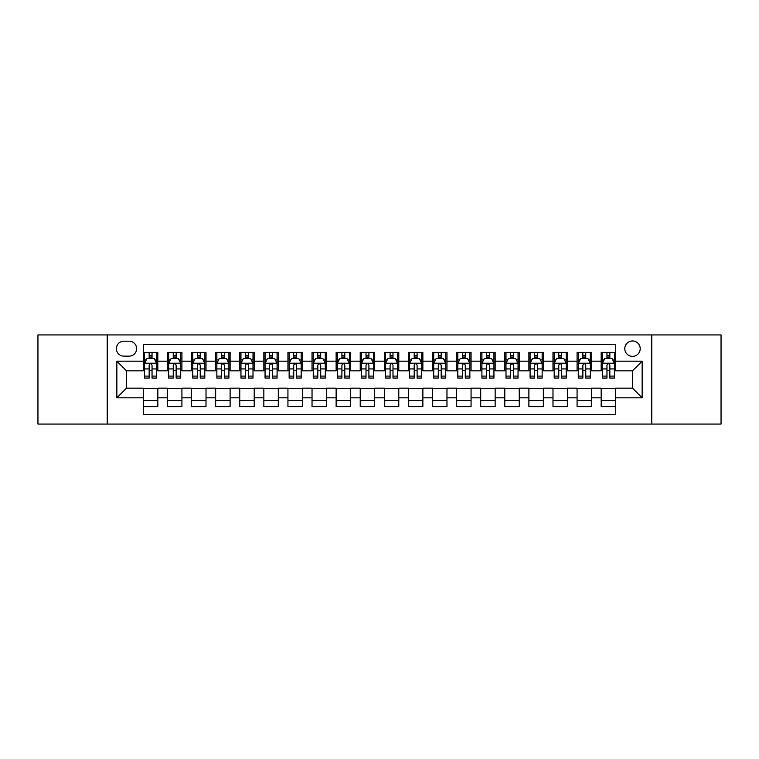 <?xml version="1.0" encoding="UTF-8"?>
<svg xmlns="http://www.w3.org/2000/svg" width="759" height="759" viewBox="0 0 759 759"><rect width="100%" height="100%" fill="white"/><g stroke="black" fill="none" stroke-linecap="round" stroke-linejoin="round"><path stroke-width="1.14" d="M632.503 340.952A7.713 7.713 0 0 0 624.79 348.656A7.713 7.713 0 0 0 632.503 356.369A7.713 7.713 0 0 0 640.207 348.656A7.713 7.713 0 0 0 632.503 340.952M651.772 424.072L721.05 424.072L721.05 334.928L651.772 334.928L651.772 424.072L107.228 424.072L107.228 334.928L37.95 334.928L37.95 424.072L107.228 424.072M615.634 352.394L601.175 352.394L601.175 361.189L591.536 361.189L591.536 370.828L601.175 370.828L601.175 361.189M591.536 361.189L591.536 352.394L577.077 352.394L577.077 361.189L567.447 361.189L567.447 370.828L577.077 370.828L577.077 361.189M567.447 361.189L567.447 352.394L552.988 352.394L552.988 361.189L543.349 361.189L543.349 370.828L552.988 370.828L552.988 361.189M543.349 361.189L543.349 352.394L528.89 352.394L528.89 361.189L519.251 361.189L519.251 370.828L528.89 370.828L528.89 361.189M519.251 361.189L519.251 352.394L504.792 352.394L504.792 361.189L495.153 361.189L495.153 370.828L504.792 370.828L504.792 361.189M495.153 361.189L495.153 352.394L480.703 352.394L480.703 361.189L471.064 361.189L471.064 370.828L480.703 370.828L480.703 361.189M471.064 361.189L471.064 352.394L456.605 352.394L456.605 361.189L446.966 361.189L446.966 370.828L456.605 370.828L456.605 361.189M446.966 361.189L446.966 352.394L432.507 352.394L432.507 361.189L422.867 361.189L422.867 370.828L432.507 370.828L432.507 361.189M422.867 361.189L422.867 352.394L408.418 352.394L408.418 361.189L398.779 361.189L398.779 370.828L408.418 370.828L408.418 361.189M398.779 361.189L398.779 352.394L384.32 352.394L384.32 361.189L374.68 361.189L374.68 370.828L384.32 370.828L384.32 361.189M374.68 361.189L374.68 352.394L360.221 352.394L360.221 361.189L350.582 361.189L350.582 370.828L360.221 370.828L360.221 361.189M350.582 361.189L350.582 352.394L336.133 352.394L336.133 361.189L326.493 361.189L326.493 370.828L336.133 370.828L336.133 361.189M326.493 361.189L326.493 352.394L312.034 352.394L312.034 361.189L302.395 361.189L302.395 370.828L312.034 370.828L312.034 361.189M302.395 361.189L302.395 352.394L287.936 352.394L287.936 361.189L278.297 361.189L278.297 370.828L287.936 370.828L287.936 361.189M278.297 361.189L278.297 352.394L263.847 352.394L263.847 361.189L254.208 361.189L254.208 370.828L263.847 370.828L263.847 361.189M254.208 361.189L254.208 352.394L239.749 352.394L239.749 361.189L230.11 361.189L230.11 370.828L239.749 370.828L239.749 361.189M230.11 361.189L230.11 352.394L215.651 352.394L215.651 361.189L206.012 361.189L206.012 370.828L215.651 370.828L215.651 361.189M206.012 361.189L206.012 352.394L191.553 352.394L191.553 361.189L181.923 361.189L181.923 370.828L191.553 370.828L191.553 361.189M181.923 361.189L181.923 352.394L167.464 352.394L167.464 370.828L157.825 370.828L157.825 352.394L143.366 352.394M143.366 406.606L157.825 406.606L157.825 388.172L167.464 388.172L167.464 406.606L181.923 406.606L181.923 388.172L191.553 388.172L191.553 397.811L181.923 397.811M191.553 397.811L191.553 406.606L206.012 406.606L206.012 388.172L215.651 388.172L215.651 397.811L206.012 397.811M215.651 397.811L215.651 406.606L230.11 406.606L230.11 388.172L239.749 388.172L239.749 397.811L230.11 397.811M239.749 397.811L239.749 406.606L254.208 406.606L254.208 388.172L263.847 388.172L263.847 397.811L254.208 397.811M263.847 397.811L263.847 406.606L278.297 406.606L278.297 388.172L287.936 388.172L287.936 397.811L278.297 397.811M287.936 397.811L287.936 406.606L302.395 406.606L302.395 388.172L312.034 388.172L312.034 397.811L302.395 397.811M312.034 397.811L312.034 406.606L326.493 406.606L326.493 388.172L336.133 388.172L336.133 397.811L326.493 397.811M336.133 397.811L336.133 406.606L350.582 406.606L350.582 388.172L360.221 388.172L360.221 397.811L350.582 397.811M360.221 397.811L360.221 406.606L374.68 406.606L374.68 388.172L384.32 388.172L384.32 397.811L374.68 397.811M384.32 397.811L384.32 406.606L398.779 406.606L398.779 388.172L408.418 388.172L408.418 397.811L398.779 397.811M408.418 397.811L408.418 406.606L422.867 406.606L422.867 388.172L432.507 388.172L432.507 397.811L422.867 397.811M432.507 397.811L432.507 406.606L446.966 406.606L446.966 388.172L456.605 388.172L456.605 397.811L446.966 397.811M456.605 397.811L456.605 406.606L471.064 406.606L471.064 388.172L480.703 388.172L480.703 397.811L471.064 397.811M480.703 397.811L480.703 406.606L495.153 406.606L495.153 388.172L504.792 388.172L504.792 397.811L495.153 397.811M504.792 397.811L504.792 406.606L519.251 406.606L519.251 388.172L528.89 388.172L528.89 397.811L519.251 397.811M528.89 397.811L528.89 406.606L543.349 406.606L543.349 388.172L552.988 388.172L552.988 397.811L543.349 397.811M552.988 397.811L552.988 406.606L567.447 406.606L567.447 388.172L577.077 388.172L577.077 397.811L567.447 397.811M577.077 397.811L577.077 406.606L591.536 406.606L591.536 388.172L601.175 388.172L601.175 397.811L591.536 397.811M123.85 356.132L129.153 356.132A7.467 7.467 0 0 0 136.62 348.656A7.467 7.467 0 0 0 129.153 341.189L123.85 341.189A7.467 7.467 0 0 0 116.383 348.656A7.467 7.467 0 0 0 123.85 356.132M651.772 334.928L107.228 334.928M615.634 361.189L615.634 344.32L143.366 344.32L143.366 370.828L126.497 370.828L126.497 388.172L143.366 388.172L143.366 414.68L615.634 414.68L615.634 388.172L632.503 388.172L632.503 370.828L615.634 370.828L615.634 361.189L642.142 361.189L642.142 397.811L615.634 397.811M143.366 397.811L116.858 397.811L116.858 361.189L143.366 361.189M601.175 397.811L601.175 406.606L615.634 406.606M143.366 358.419L144.571 358.419M149.153 358.419L152.037 358.419M156.62 358.419L157.825 358.419M143.366 370.582L144.571 370.582M149.153 370.582L152.037 370.582M156.62 370.582L157.825 370.582M143.366 388.418L157.825 388.418M143.366 400.581L157.825 400.581M167.464 370.582L168.669 370.582M173.242 370.582L176.135 370.582M180.718 370.582L181.923 370.582M167.464 358.419L168.669 358.419M173.242 358.419L176.135 358.419M180.718 358.419L181.923 358.419M167.464 388.418L181.923 388.418M167.464 400.581L181.923 400.581M191.553 388.418L206.012 388.418M191.553 400.581L206.012 400.581M191.553 358.419L192.758 358.419M197.34 358.419L200.234 358.419M204.807 358.419L206.012 358.419M191.553 370.582L192.758 370.582M197.34 370.582L200.234 370.582M204.807 370.582L206.012 370.582M215.651 388.418L230.11 388.418M215.651 400.581L230.11 400.581M215.651 358.419L216.856 358.419M221.438 358.419L224.322 358.419M228.905 358.419L230.11 358.419M215.651 370.582L216.856 370.582M221.438 370.582L224.322 370.582M228.905 370.582L230.11 370.582M239.749 388.418L254.208 388.418M239.749 400.581L254.208 400.581M239.749 358.419L240.954 358.419M245.527 358.419L248.421 358.419M253.003 358.419L254.208 358.419M239.749 370.582L240.954 370.582M245.527 370.582L248.421 370.582M253.003 370.582L254.208 370.582M263.847 388.418L278.297 388.418M263.847 400.581L278.297 400.581M263.847 358.419L265.052 358.419M269.625 358.419L272.519 358.419M277.092 358.419L278.297 358.419M263.847 370.582L265.052 370.582M269.625 370.582L272.519 370.582M277.092 370.582L278.297 370.582M287.936 388.418L302.395 388.418M287.936 400.581L302.395 400.581M287.936 358.419L289.141 358.419M293.724 358.419L296.608 358.419M301.19 358.419L302.395 358.419M287.936 370.582L289.141 370.582M293.724 370.582L296.608 370.582M301.19 370.582L302.395 370.582M312.034 388.418L326.493 388.418M312.034 400.581L326.493 400.581M312.034 358.419L313.239 358.419M317.812 358.419L320.706 358.419M325.288 358.419L326.493 358.419M312.034 370.582L313.239 370.582M317.812 370.582L320.706 370.582M325.288 370.582L326.493 370.582M336.133 388.418L350.582 388.418M336.133 400.581L350.582 400.581M336.133 358.419L337.338 358.419M341.911 358.419L344.804 358.419M349.377 358.419L350.582 358.419M336.133 370.582L337.338 370.582M341.911 370.582L344.804 370.582M349.377 370.582L350.582 370.582M360.221 388.418L374.68 388.418M360.221 400.581L374.68 400.581M360.221 358.419L361.426 358.419M366.009 358.419L368.902 358.419M373.475 358.419L374.68 358.419M360.221 370.582L361.426 370.582M366.009 370.582L368.902 370.582M373.475 370.582L374.68 370.582M384.32 388.418L398.779 388.418M384.32 400.581L398.779 400.581M384.32 358.419L385.525 358.419M390.098 358.419L392.991 358.419M397.574 358.419L398.779 358.419M384.32 370.582L385.525 370.582M390.098 370.582L392.991 370.582M397.574 370.582L398.779 370.582M408.418 388.418L422.867 388.418M408.418 400.581L422.867 400.581M408.418 358.419L409.623 358.419M414.196 358.419L417.089 358.419M421.662 358.419L422.867 358.419M408.418 370.582L409.623 370.582M414.196 370.582L417.089 370.582M421.662 370.582L422.867 370.582M432.507 388.418L446.966 388.418M432.507 400.581L446.966 400.581M432.507 358.419L433.712 358.419M438.294 358.419L441.188 358.419M445.761 358.419L446.966 358.419M432.507 370.582L433.712 370.582M438.294 370.582L441.188 370.582M445.761 370.582L446.966 370.582M456.605 388.418L471.064 388.418M456.605 400.581L471.064 400.581M456.605 358.419L457.81 358.419M462.392 358.419L465.276 358.419M469.859 358.419L471.064 358.419M456.605 370.582L457.81 370.582M462.392 370.582L465.276 370.582M469.859 370.582L471.064 370.582M480.703 388.418L495.153 388.418M480.703 400.581L495.153 400.581M480.703 358.419L481.908 358.419M486.481 358.419L489.375 358.419M493.948 358.419L495.153 358.419M480.703 370.582L481.908 370.582M486.481 370.582L489.375 370.582M493.948 370.582L495.153 370.582M504.792 388.418L519.251 388.418M504.792 400.581L519.251 400.581M504.792 358.419L505.997 358.419M510.579 358.419L513.473 358.419M518.046 358.419L519.251 358.419M504.792 370.582L505.997 370.582M510.579 370.582L513.473 370.582M518.046 370.582L519.251 370.582M528.89 388.418L543.349 388.418M528.89 400.581L543.349 400.581M528.89 358.419L530.095 358.419M534.678 358.419L537.562 358.419M542.144 358.419L543.349 358.419M528.89 370.582L530.095 370.582M534.678 370.582L537.562 370.582M542.144 370.582L543.349 370.582M552.988 388.418L567.447 388.418M552.988 400.581L567.447 400.581M552.988 358.419L554.193 358.419M558.766 358.419L561.66 358.419M566.242 358.419L567.447 358.419M552.988 370.582L554.193 370.582M558.766 370.582L561.66 370.582M566.242 370.582L567.447 370.582M577.077 388.418L591.536 388.418M577.077 400.581L591.536 400.581M577.077 358.419L578.282 358.419M582.865 358.419L585.758 358.419M590.331 358.419L591.536 358.419M577.077 370.582L578.282 370.582M582.865 370.582L585.758 370.582M590.331 370.582L591.536 370.582M601.175 388.418L615.634 388.418M601.175 400.581L615.634 400.581M601.175 358.419L602.38 358.419M606.963 358.419L609.847 358.419M614.429 358.419L615.634 358.419M601.175 370.582L602.38 370.582M606.963 370.582L609.847 370.582M614.429 370.582L615.634 370.582M126.497 370.828L116.858 361.189M126.497 388.172L116.858 397.811M642.142 361.189L632.503 370.828M642.142 397.811L632.503 388.172M152.037 355.525L149.153 355.525M156.62 376.094L152.037 376.094L152.037 378.058L156.62 378.058L156.62 363.352L154.21 358.533L146.98 358.533L144.571 363.352L144.571 378.058L149.153 378.058L149.153 376.094L144.571 376.094M144.571 363.352L144.571 352.394M156.62 363.352L156.62 352.394M149.153 358.533L149.153 352.394M152.037 352.394L152.037 358.533M152.037 376.094L152.037 365.164C151.079 363.305 150.111 363.305 149.153 365.164L149.153 376.094M176.135 355.525L173.242 355.525M180.718 376.094L176.135 376.094L176.135 378.058L180.718 378.058L180.718 363.352L178.308 358.533L171.079 358.533L168.669 363.352L168.669 378.058L173.242 378.058L173.242 376.094L168.669 376.094M168.669 363.352L168.669 352.394M180.718 363.352L180.718 352.394M173.242 358.533L173.242 352.394M176.135 352.394L176.135 358.533M176.135 376.094L176.135 365.164C175.177 363.305 174.209 363.305 173.242 365.164L173.242 376.094M200.234 355.525L197.34 355.525M204.807 376.094L200.234 376.094L200.234 378.058L204.807 378.058L204.807 363.352L202.397 358.533L195.167 358.533L192.758 363.352L192.758 378.058L197.34 378.058L197.34 376.094L192.758 376.094M192.758 363.352L192.758 352.394M204.807 363.352L204.807 352.394M197.34 358.533L197.34 352.394M200.234 352.394L200.234 358.533M200.234 376.094L200.234 365.164C199.266 363.305 198.308 363.305 197.34 365.164L197.34 376.094M224.322 355.525L221.438 355.525M228.905 376.094L224.322 376.094L224.322 378.058L228.905 378.058L228.905 363.352L226.495 358.533L219.266 358.533L216.856 363.352L216.856 378.058L221.438 378.058L221.438 376.094L216.856 376.094M216.856 363.352L216.856 352.394M228.905 363.352L228.905 352.394M221.438 358.533L221.438 352.394M224.322 352.394L224.322 358.533M224.322 376.094L224.322 365.164C223.364 363.305 222.396 363.305 221.438 365.164L221.438 376.094M248.421 355.525L245.527 355.525M253.003 376.094L248.421 376.094L248.421 378.058L253.003 378.058L253.003 363.352L250.593 358.533L243.364 358.533L240.954 363.352L240.954 378.058L245.527 378.058L245.527 376.094L240.954 376.094M240.954 363.352L240.954 352.394M253.003 363.352L253.003 352.394M245.527 358.533L245.527 352.394M248.421 352.394L248.421 358.533M248.421 376.094L248.421 365.164C247.462 363.305 246.495 363.305 245.527 365.164L245.527 376.094M272.519 355.525L269.625 355.525M277.092 376.094L272.519 376.094L272.519 378.058L277.092 378.058L277.092 363.352L274.682 358.533L267.453 358.533L265.052 363.352L265.052 378.058L269.625 378.058L269.625 376.094L265.052 376.094M265.052 363.352L265.052 352.394M277.092 363.352L277.092 352.394M269.625 358.533L269.625 352.394M272.519 352.394L272.519 358.533M272.519 376.094L272.519 365.164C271.551 363.305 270.593 363.305 269.625 365.164L269.625 376.094M296.608 355.525L293.724 355.525M301.19 376.094L296.608 376.094L296.608 378.058L301.19 378.058L301.19 363.352L298.78 358.533L291.551 358.533L289.141 363.352L289.141 378.058L293.724 378.058L293.724 376.094L289.141 376.094M289.141 363.352L289.141 352.394M301.19 363.352L301.19 352.394M293.724 358.533L293.724 352.394M296.608 352.394L296.608 358.533M296.608 376.094L296.608 365.164C295.649 363.305 294.682 363.305 293.724 365.164L293.724 376.094M320.706 355.525L317.812 355.525M325.288 376.094L320.706 376.094L320.706 378.058L325.288 378.058L325.288 363.352L322.879 358.533L315.649 358.533L313.239 363.352L313.239 378.058L317.812 378.058L317.812 376.094L313.239 376.094M313.239 363.352L313.239 352.394M325.288 363.352L325.288 352.394M317.812 358.533L317.812 352.394M320.706 352.394L320.706 358.533M320.706 376.094L320.706 365.164C319.748 363.305 318.78 363.305 317.812 365.164L317.812 376.094M344.804 355.525L341.911 355.525M349.377 376.094L344.804 376.094L344.804 378.058L349.377 378.058L349.377 363.352L346.967 358.533L339.747 358.533L337.338 363.352L337.338 378.058L341.911 378.058L341.911 376.094L337.338 376.094M337.338 363.352L337.338 352.394M349.377 363.352L349.377 352.394M341.911 358.533L341.911 352.394M344.804 352.394L344.804 358.533M344.804 376.094L344.804 365.164C343.836 363.305 342.878 363.305 341.911 365.164L341.911 376.094M368.902 355.525L366.009 355.525M373.475 376.094L368.902 376.094L368.902 378.058L373.475 378.058L373.475 363.352L371.066 358.533L363.836 358.533L361.426 363.352L361.426 378.058L366.009 378.058L366.009 376.094L361.426 376.094M361.426 363.352L361.426 352.394M373.475 363.352L373.475 352.394M366.009 358.533L366.009 352.394M368.902 352.394L368.902 358.533M368.902 376.094L368.902 365.164C367.935 363.305 366.976 363.305 366.009 365.164L366.009 376.094M392.991 355.525L390.098 355.525M397.574 376.094L392.991 376.094L392.991 378.058L397.574 378.058L397.574 363.352L395.164 358.533L387.934 358.533L385.525 363.352L385.525 378.058L390.098 378.058L390.098 376.094L385.525 376.094M385.525 363.352L385.525 352.394M397.574 363.352L397.574 352.394M390.098 358.533L390.098 352.394M392.991 352.394L392.991 358.533M392.991 376.094L392.991 365.164C392.033 363.305 391.065 363.305 390.098 365.164L390.098 376.094M417.089 355.525L414.196 355.525M421.662 376.094L417.089 376.094L417.089 378.058L421.662 378.058L421.662 363.352L419.253 358.533L412.033 358.533L409.623 363.352L409.623 378.058L414.196 378.058L414.196 376.094L409.623 376.094M409.623 363.352L409.623 352.394M421.662 363.352L421.662 352.394M414.196 358.533L414.196 352.394M417.089 352.394L417.089 358.533M417.089 376.094L417.089 365.164C416.122 363.305 415.164 363.305 414.196 365.164L414.196 376.094M441.188 355.525L438.294 355.525M445.761 376.094L441.188 376.094L441.188 378.058L445.761 378.058L445.761 363.352L443.351 358.533L436.121 358.533L433.712 363.352L433.712 378.058L438.294 378.058L438.294 376.094L433.712 376.094M433.712 363.352L433.712 352.394M445.761 363.352L445.761 352.394M438.294 358.533L438.294 352.394M441.188 352.394L441.188 358.533M441.188 376.094L441.188 365.164C440.22 363.305 439.262 363.305 438.294 365.164L438.294 376.094M465.276 355.525L462.392 355.525M469.859 376.094L465.276 376.094L465.276 378.058L469.859 378.058L469.859 363.352L467.449 358.533L460.22 358.533L457.81 363.352L457.81 378.058L462.392 378.058L462.392 376.094L457.81 376.094M457.81 363.352L457.81 352.394M469.859 363.352L469.859 352.394M462.392 358.533L462.392 352.394M465.276 352.394L465.276 358.533M465.276 376.094L465.276 365.164C464.318 363.305 463.351 363.305 462.392 365.164L462.392 376.094M489.375 355.525L486.481 355.525M493.948 376.094L489.375 376.094L489.375 378.058L493.948 378.058L493.948 363.352L491.547 358.533L484.318 358.533L481.908 363.352L481.908 378.058L486.481 378.058L486.481 376.094L481.908 376.094M481.908 363.352L481.908 352.394M493.948 363.352L493.948 352.394M486.481 358.533L486.481 352.394M489.375 352.394L489.375 358.533M489.375 376.094L489.375 365.164C488.416 363.305 487.449 363.305 486.481 365.164L486.481 376.094M513.473 355.525L510.579 355.525M518.046 376.094L513.473 376.094L513.473 378.058L518.046 378.058L518.046 363.352L515.636 358.533L508.407 358.533L505.997 363.352L505.997 378.058L510.579 378.058L510.579 376.094L505.997 376.094M505.997 363.352L505.997 352.394M518.046 363.352L518.046 352.394M510.579 358.533L510.579 352.394M513.473 352.394L513.473 358.533M513.473 376.094L513.473 365.164C512.505 363.305 511.547 363.305 510.579 365.164L510.579 376.094M537.562 355.525L534.678 355.525M542.144 376.094L537.562 376.094L537.562 378.058L542.144 378.058L542.144 363.352L539.734 358.533L532.505 358.533L530.095 363.352L530.095 378.058L534.678 378.058L534.678 376.094L530.095 376.094M530.095 363.352L530.095 352.394M542.144 363.352L542.144 352.394M534.678 358.533L534.678 352.394M537.562 352.394L537.562 358.533M537.562 376.094L537.562 365.164C536.604 363.305 535.636 363.305 534.678 365.164L534.678 376.094M561.66 355.525L558.766 355.525M566.242 376.094L561.66 376.094L561.66 378.058L566.242 378.058L566.242 363.352L563.833 358.533L556.603 358.533L554.193 363.352L554.193 378.058L558.766 378.058L558.766 376.094L554.193 376.094M554.193 363.352L554.193 352.394M566.242 363.352L566.242 352.394M558.766 358.533L558.766 352.394M561.66 352.394L561.66 358.533M561.66 376.094L561.66 365.164C560.702 363.305 559.734 363.305 558.766 365.164L558.766 376.094M585.758 355.525L582.865 355.525M590.331 376.094L585.758 376.094L585.758 378.058L590.331 378.058L590.331 363.352L587.921 358.533L580.692 358.533L578.282 363.352L578.282 378.058L582.865 378.058L582.865 376.094L578.282 376.094M578.282 363.352L578.282 352.394M590.331 363.352L590.331 352.394M582.865 358.533L582.865 352.394M585.758 352.394L585.758 358.533M585.758 376.094L585.758 365.164C584.791 363.305 583.832 363.305 582.865 365.164L582.865 376.094M609.847 355.525L606.963 355.525M614.429 376.094L609.847 376.094L609.847 378.058L614.429 378.058L614.429 363.352L612.02 358.533L604.79 358.533L602.38 363.352L602.38 378.058L606.963 378.058L606.963 376.094L602.38 376.094M602.38 363.352L602.38 352.394M614.429 363.352L614.429 352.394M606.963 358.533L606.963 352.394M609.847 352.394L609.847 358.533M609.847 376.094L609.847 365.164C608.889 363.305 607.921 363.305 606.963 365.164L606.963 376.094M167.464 397.811L157.825 397.811M167.464 361.189L157.825 361.189M156.563 363.238L144.627 363.238M144.571 359.861L146.316 359.861M154.874 359.861L156.62 359.861M149.153 368.94L144.571 368.94M156.62 368.94L152.037 368.94M152.037 357.062L149.153 357.062M180.651 363.238L168.726 363.238M168.669 359.861L170.414 359.861M178.972 359.861L180.718 359.861M173.242 368.94L168.669 368.94M180.718 368.94L176.135 368.94M176.135 357.062L173.242 357.062M204.75 363.238L192.824 363.238M192.758 359.861L194.513 359.861M203.061 359.861L204.807 359.861M197.34 368.94L192.758 368.94M204.807 368.94L200.234 368.94M200.234 357.062L197.34 357.062M228.848 363.238L216.913 363.238M216.856 359.861L218.601 359.861M227.159 359.861L228.905 359.861M221.438 368.94L216.856 368.94M228.905 368.94L224.322 368.94M224.322 357.062L221.438 357.062M252.937 363.238L241.011 363.238M240.954 359.861L242.7 359.861M251.257 359.861L253.003 359.861M245.527 368.94L240.954 368.94M253.003 368.94L248.421 368.94M248.421 357.062L245.527 357.062M277.035 363.238L265.109 363.238M265.052 359.861L266.798 359.861M275.346 359.861L277.092 359.861M269.625 368.94L265.052 368.94M277.092 368.94L272.519 368.94M272.519 357.062L269.625 357.062M301.133 363.238L289.207 363.238M289.141 359.861L290.887 359.861M299.444 359.861L301.19 359.861M293.724 368.94L289.141 368.94M301.19 368.94L296.608 368.94M296.608 357.062L293.724 357.062M325.222 363.238L313.296 363.238M313.239 359.861L314.985 359.861M323.543 359.861L325.288 359.861M317.812 368.94L313.239 368.94M325.288 368.94L320.706 368.94M320.706 357.062L317.812 357.062M349.32 363.238L337.394 363.238M337.338 359.861L339.083 359.861M347.631 359.861L349.377 359.861M341.911 368.94L337.338 368.94M349.377 368.94L344.804 368.94M344.804 357.062L341.911 357.062M373.419 363.238L361.493 363.238M361.426 359.861L363.172 359.861M371.73 359.861L373.475 359.861M366.009 368.94L361.426 368.94M373.475 368.94L368.902 368.94M368.902 357.062L366.009 357.062M397.507 363.238L385.581 363.238M385.525 359.861L387.27 359.861M395.828 359.861L397.574 359.861M390.098 368.94L385.525 368.94M397.574 368.94L392.991 368.94M392.991 357.062L390.098 357.062M421.606 363.238L409.68 363.238M409.623 359.861L411.369 359.861M419.917 359.861L421.662 359.861M414.196 368.94L409.623 368.94M421.662 368.94L417.089 368.94M417.089 357.062L414.196 357.062M445.704 363.238L433.778 363.238M433.712 359.861L435.457 359.861M444.015 359.861L445.761 359.861M438.294 368.94L433.712 368.94M445.761 368.94L441.188 368.94M441.188 357.062L438.294 357.062M469.793 363.238L457.867 363.238M457.81 359.861L459.556 359.861M468.113 359.861L469.859 359.861M462.392 368.94L457.81 368.94M469.859 368.94L465.276 368.94M465.276 357.062L462.392 357.062M493.891 363.238L481.965 363.238M481.908 359.861L483.654 359.861M492.202 359.861L493.948 359.861M486.481 368.94L481.908 368.94M493.948 368.94L489.375 368.94M489.375 357.062L486.481 357.062M517.989 363.238L506.063 363.238M505.997 359.861L507.743 359.861M516.3 359.861L518.046 359.861M510.579 368.94L505.997 368.94M518.046 368.94L513.473 368.94M513.473 357.062L510.579 357.062M542.087 363.238L530.152 363.238M530.095 359.861L531.841 359.861M540.399 359.861L542.144 359.861M534.678 368.94L530.095 368.94M542.144 368.94L537.562 368.94M537.562 357.062L534.678 357.062M566.176 363.238L554.25 363.238M554.193 359.861L555.939 359.861M564.487 359.861L566.242 359.861M558.766 368.94L554.193 368.94M566.242 368.94L561.66 368.94M561.66 357.062L558.766 357.062M590.274 363.238L578.349 363.238M578.282 359.861L580.028 359.861M588.586 359.861L590.331 359.861M582.865 368.94L578.282 368.94M590.331 368.94L585.758 368.94M585.758 357.062L582.865 357.062M614.373 363.238L602.437 363.238M602.38 359.861L604.126 359.861M612.684 359.861L614.429 359.861M606.963 368.94L602.38 368.94M614.429 368.94L609.847 368.94M609.847 357.062L606.963 357.062"/></g></svg>
